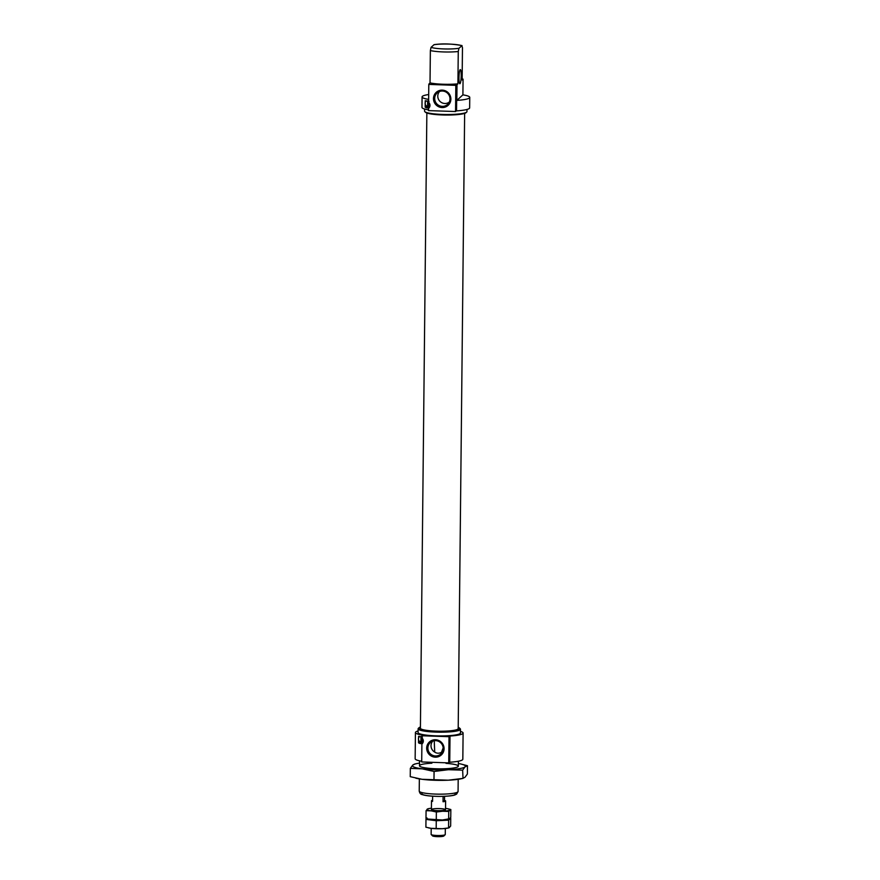 <?xml version="1.0" encoding="UTF-8"?>
<svg xmlns="http://www.w3.org/2000/svg" width="880" height="880" viewBox="0 0 880 880"><rect width="100%" height="100%" fill="white"/><g stroke="black" fill="none" stroke-linecap="round" stroke-linejoin="round"><path stroke-width="1.32" d="M422.323 743.611L418.517 742.797A3.971 3.883 -132.4 0 0 422.697 743.127M418.517 742.797L418.583 736.351L422.389 737.121M422.257 743.688L421.894 744.007A3.971 3.883 -132.4 0 0 421.96 738.001L421.982 735.768L449.009 736.681L450.01 736.043A23.837 3.52 0.6 0 0 463.1 733.04A23.837 3.52 0.6 0 0 460.46 731.39M428.978 107.976L425.172 107.162A3.971 3.883 -132.4 0 0 429.352 107.492M425.172 107.162L425.238 100.716L429.044 101.486M428.912 108.053L428.549 108.372A3.971 3.883 -132.4 0 0 428.615 102.366L428.802 84.414L455.829 85.338L456.83 84.689A23.837 3.52 0.6 0 0 456.995 84.678L457.919 83.831L458.26 51.524L458.964 48.29L462.044 45.595C451.891 43.758 442.574 43.439 434.082 44.649L431.068 47.344L430.364 50.578A19.426 2.871 0.6 0 0 458.26 51.524M455.829 85.338L455.554 111.529L428.527 110.616L428.549 108.372M450.868 99.143A8.811 8.602 -132.4 0 0 437.899 91.157A8.811 8.602 -132.4 0 0 437.745 106.238A8.811 8.602 -132.4 0 0 450.868 99.143M455.554 111.529L456.181 110.957L456.456 84.766M456.995 84.678L456.83 100.397A23.837 3.52 0.6 0 0 469.755 97.405L469.645 107.877A23.837 3.52 0.6 0 1 456.555 110.88L456.181 110.957M429.099 84.15L430.023 82.885A19.426 2.871 0.6 0 0 457.919 83.831M429.099 83.732A23.837 3.52 0.6 0 0 429.231 83.754L428.802 84.414M428.703 94.534A23.837 3.52 0.6 0 0 422.081 96.899L421.971 107.382A23.837 3.52 0.6 0 0 428.538 109.879M424.6 109.021L424.578 111.155A21.186 3.135 0.6 0 0 424.809 111.628A21.186 3.135 0.6 0 0 445.731 114.51A21.186 3.135 0.6 0 0 466.708 112.068A21.186 3.135 0.6 0 0 466.961 111.595L466.983 109.461M424.809 111.628L425.425 112.233A20.57 3.036 0.6 0 0 445.731 115.038A20.57 3.036 0.6 0 0 466.092 112.662L466.708 112.068M426.855 112.992L420.409 728.222A18.898 2.794 0.6 0 0 439.274 731.214A18.898 2.794 0.6 0 0 458.194 728.618L464.64 113.388M420.431 727.023A20.57 3.036 0.6 0 0 419.001 727.727A20.57 3.036 0.6 0 0 418.979 727.749A20.57 3.036 0.6 0 0 439.274 731.456A20.57 3.036 0.6 0 0 459.646 728.178A20.57 3.036 0.6 0 0 458.216 727.419M418.374 728.332A21.186 3.135 0.6 0 0 418.352 728.354A21.186 3.135 0.6 0 0 418.11 728.816A21.186 3.135 0.6 0 0 439.263 732.171A21.186 3.135 0.6 0 0 460.482 729.256A21.186 3.135 0.6 0 0 460.251 728.794L459.646 728.178M418.11 728.816L418.077 732.567A21.186 3.135 0.6 0 0 439.23 735.922A21.186 3.135 0.6 0 0 460.449 733.007L460.482 729.256M418.088 730.95A23.837 3.52 0.6 0 0 415.426 732.534A23.837 3.52 0.6 0 0 422.411 735.108L421.982 735.768M463.1 733.04L462.825 759.231A23.837 3.52 0.6 0 1 449.735 762.234L449.636 736.109M421.894 744.007L421.707 761.959L448.734 762.883L449.361 762.311M415.426 732.534L415.151 758.725A23.837 3.52 0.6 0 0 421.718 761.233M433.928 44.726A16.775 2.475 0.6 0 1 461.824 45.672L462.473 47.674L462.132 79.981L463.067 79.134A23.837 3.52 0.6 0 0 462.143 78.991M430.023 82.885L430.364 50.578M443.168 747.89L441.463 752.323C439.021 753.566 436.766 753.489 434.709 752.092L434.236 740.707M441.463 752.323A7.227 7.062 -132.4 0 0 442.464 751.707M418.528 741.642A3.091 3.014 -132.4 0 0 423.302 741.455M421.971 736.857A3.091 3.014 -132.4 0 0 418.572 737.506M422.026 738.067L421.982 742.038A3.091 3.014 -132.4 0 0 423.203 741.587M419.089 737.077A3.091 3.014 -132.4 0 0 420.937 742.005L421.08 741.873A3.091 3.014 -132.4 0 0 421.982 741.928M421.08 741.873L421.135 736.615M428.681 102.432L428.637 106.403A3.091 3.014 -132.4 0 0 429.858 105.941M425.744 101.442A3.091 3.014 -132.4 0 0 427.592 106.37L427.647 100.969M427.592 106.37L427.79 100.98M427.735 106.238A3.091 3.014 -132.4 0 0 428.637 106.293M425.183 106.007A3.091 3.014 -132.4 0 0 429.957 105.82M428.626 101.222A3.091 3.014 -132.4 0 0 425.227 101.871M443.19 748.561A7.755 7.568 -132.4 0 0 431.156 741.906A7.755 7.568 -132.4 0 0 429.946 753.401A7.755 7.568 -132.4 0 0 443.19 748.561M432.762 741.081A7.227 7.062 -132.4 0 0 434.709 752.092M422.081 96.899A23.837 3.52 0.6 0 0 428.648 99.407M469.755 97.405A23.837 3.52 0.6 0 0 462.902 94.853L463.067 79.134M448.734 762.883L449.009 736.681M444.07 748.748A8.811 8.602 -132.4 0 0 431.101 740.762A8.811 8.602 -132.4 0 0 430.936 755.843A8.811 8.602 -132.4 0 0 444.07 748.748M449.988 98.956A7.755 7.568 -132.4 0 0 437.954 92.301A7.755 7.568 -132.4 0 0 436.744 103.796A7.755 7.568 -132.4 0 0 449.988 98.956M439.571 91.476A7.227 7.062 -132.4 0 0 449.273 102.102M460.152 69.685A7.062 1.089 91.9 0 0 458.975 77.165A7.062 1.089 91.9 0 0 459.844 83.732A7.062 1.089 91.9 0 0 460.009 83.655A7.062 1.089 91.9 0 0 461.186 76.175A7.062 1.089 91.9 0 0 460.328 69.608A7.062 1.089 91.9 0 0 460.152 69.685M456.83 100.397L462.902 94.853M420.937 742.005L420.992 736.604M432.586 800.272A7.062 1.045 0.6 0 0 431.574 800.657A7.062 1.045 0.6 0 0 431.486 800.811A7.062 1.045 0.6 0 0 432.575 801.383L432.63 796.191M431.2 828.344L431.134 834.405A7.062 1.045 0.6 0 0 431.211 834.559A7.062 1.045 0.6 0 0 438.185 835.516A7.062 1.045 0.6 0 0 445.181 834.702A7.062 1.045 0.6 0 0 445.258 834.548L445.324 828.498M443.091 796.367L443.036 801.746A7.062 1.045 0.6 0 0 445.61 800.965A7.062 1.045 0.6 0 0 444.51 800.393L444.554 796.323M431.211 834.559L432.531 835.879A5.709 0.847 0.6 0 0 438.174 836.66A5.709 0.847 0.6 0 0 443.828 836L445.181 834.702M443.036 801.746L444.51 800.393M448.767 827.926L447.788 828.124A11.473 1.694 -179.4 0 1 442.365 828.707L448.569 827.959L448.646 820.16L450.736 818.246L450.659 826.045L448.569 827.959L449.603 827.464M428.505 827.871A11.473 1.694 -179.4 0 0 428.736 827.926A11.473 1.694 -179.4 0 0 431.035 828.322A11.473 1.694 -179.4 0 0 442.365 828.707L431.035 828.322L425.898 827.189L425.975 819.39L427.031 817.971M436.183 828.531L436.271 820.732L448.646 820.16M425.975 819.39L436.271 820.732M448.503 819.247A11.473 1.694 -179.4 0 1 442.464 819.984A11.473 1.694 -179.4 0 1 431.123 819.599A11.473 1.694 -179.4 0 1 428.604 819.148A11.473 1.694 -179.4 0 0 428.824 819.203L425.986 818.455L426.074 810.667L428.164 808.753M448.855 819.192L447.876 819.401A11.473 1.694 -179.4 0 1 442.464 819.984L449.702 818.741L448.657 819.225L448.734 811.437L450.835 809.523L447.986 808.775A11.473 1.694 -179.4 0 1 449.79 810.007A11.473 1.694 -179.4 0 1 442.552 811.25L448.734 811.437M449.702 818.741L450.747 817.311L450.835 809.523M428.824 819.203A11.473 1.694 -179.4 0 0 431.123 819.599A11.473 1.694 -179.4 0 0 442.464 819.984L428.384 819.093M436.271 819.797L436.359 812.009L442.552 811.25A11.473 1.694 -179.4 0 1 431.222 810.865L436.359 812.009M426.074 810.667L431.222 810.865A11.473 1.694 -179.4 0 1 427.119 809.237A11.473 1.694 -179.4 0 1 428.945 808.577A11.473 1.694 -179.4 0 1 431.409 808.214M445.533 808.357A11.473 1.694 -179.4 0 1 445.687 808.379A11.473 1.694 -179.4 0 1 447.986 808.775M431.486 809.38A7.062 1.045 -179.4 0 1 439.549 808.599A7.062 1.045 -179.4 0 1 445.434 809.853A7.062 1.045 -179.4 0 1 438.449 810.667A7.062 1.045 -179.4 0 1 431.475 809.699A7.062 1.045 -179.4 0 1 431.486 809.38M415.162 763.961L412.764 765.083L410.333 768.372L422.213 768.834L434.071 771.463L448.371 769.714A26.488 3.916 0.6 0 0 465.069 766.854L467.467 765.732L467.379 774.037L464.959 777.326L462.55 778.448L448.261 780.197L422.103 779.306A26.488 3.916 0.6 0 0 448.261 780.197A26.488 3.916 0.6 0 0 460.768 778.855L463.023 778.382L462.638 770.143L465.069 766.854A26.488 3.916 0.6 0 0 460.922 764.016A26.488 3.916 0.6 0 0 458.359 763.51M419.518 763.103A26.488 3.916 0.6 0 0 416.955 763.554A26.488 3.916 0.6 0 0 412.764 765.083A26.488 3.916 0.6 0 0 422.213 768.834A26.488 3.916 0.6 0 0 448.371 769.714L462.638 770.143M434.071 771.463L433.983 779.768M410.333 768.372L410.245 776.677L422.103 779.306A26.488 3.916 0.6 0 1 416.801 778.393L415.789 778.162M467.467 765.732L460.922 764.016M431.882 763.213A19.426 2.871 0.6 0 0 419.738 765.314A19.426 2.871 0.6 0 0 419.705 766.194A19.426 2.871 0.6 0 0 438.878 768.834A19.426 2.871 0.6 0 0 458.117 766.59A19.426 2.871 0.6 0 0 446.006 763.367M456.555 110.88L456.83 84.689M419.353 778.899L419.221 791.087A19.426 2.871 0.6 0 0 438.614 794.156A19.426 2.871 0.6 0 0 458.073 791.494L458.194 779.306M422.059 793.342A16.775 2.475 0.6 0 0 440.429 796.389A16.775 2.475 0.6 0 0 454.234 793.155M431.068 47.344A16.775 2.475 0.6 0 0 458.964 48.29M449.735 762.234L450.01 736.043M419.54 760.815L419.496 765.765M458.392 761.222L458.337 766.172M419.221 791.087C419.749 793.32 420.75 794.486 422.235 794.563C425.117 795.619 430.496 796.235 438.383 796.411C449.636 796.422 454.014 795.355 455.026 794.893L456.61 794.112L458.073 791.494M418.979 727.749L418.352 728.354M431.486 800.811L431.398 809.545M445.61 800.965L445.522 809.699M428.945 808.577L427.966 808.775M416.955 763.554L414.7 764.027"/></g></svg>
